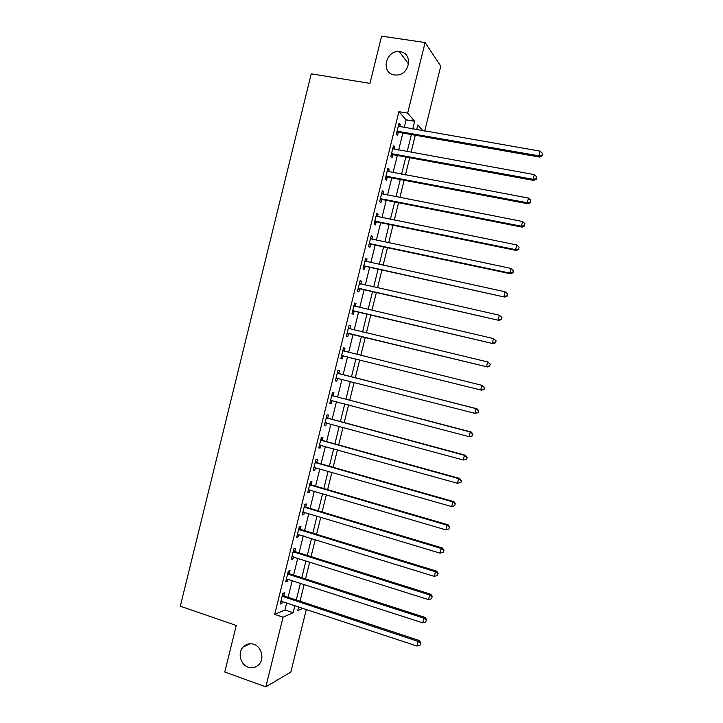 <?xml version="1.0" encoding="UTF-8"?>
<svg xmlns="http://www.w3.org/2000/svg" width="723" height="723" viewBox="0 0 723 723"><rect width="100%" height="100%" fill="white"/><g stroke="black" fill="none" stroke-linecap="round" stroke-linejoin="round"><path stroke-width="1.08" d="M253.827 644.32C261.455 646.633 264.618 658.346 259.159 664.238C256.105 667.519 252.444 668.495 248.188 667.166C240.434 664.744 237.46 652.788 243.136 647.031C246.145 643.967 249.715 643.063 253.827 644.32M400.144 51.731C413.628 53.122 409.643 75.761 396.041 75.038L394.424 74.912C380.587 73.312 385.467 50.059 399.313 51.64L400.144 51.731M306.344 609.362L290.827 672.074L265.829 686.85L224.772 672.038L236.258 625.476L180.307 606.208L311.233 73.845L369.968 83.371L381.608 36.15L425.097 42.54L440.768 66.109L424.699 131.053M404.229 127.492L406.127 119.819L398.906 111.667L274.695 614.387L284.961 609.986L286.724 602.855M288.106 597.261L292.237 580.551M293.601 575.056L297.749 558.237M299.087 552.842L303.271 535.915M304.582 530.619L308.793 513.574M310.077 508.386L314.315 491.224M315.58 486.136L319.846 468.865M321.084 463.877L325.377 446.489M326.588 441.599L330.908 424.103M332.092 419.322L336.448 401.708M337.605 397.026L341.988 379.295M343.118 374.713L347.528 356.873M348.64 352.39L353.05 334.532M354.18 329.959L358.572 312.191M359.729 307.51L364.103 289.842M365.287 285.052L369.625 267.474M370.836 262.576L375.156 245.097M376.394 240.09L380.696 222.711M381.952 217.596L386.227 200.307M387.519 195.093L391.767 177.903M393.086 172.571L397.316 155.472M398.653 150.041L402.856 133.041M399.711 126.706L400.226 124.627L399.006 123.299L396.34 134.107L397.569 135.382L398.292 132.472M398.346 132.228L398.49 131.649M394.143 149.218L394.686 147.031L393.448 145.802L390.781 156.602L392.029 157.786L392.752 154.876M392.806 154.641L392.941 154.107M388.585 171.722L389.155 169.435L387.889 168.296L385.223 179.087L386.498 180.181L387.221 177.262M383.027 194.216L383.624 191.821L382.331 190.773L379.665 201.563L380.967 202.557L381.69 199.647M377.478 216.692L378.093 214.189L376.782 213.249L374.116 224.022L375.436 224.925L376.159 222.015M371.92 239.15L372.562 236.548L371.233 235.698L368.567 246.48L369.914 247.284L370.637 244.374M366.371 261.609L367.04 258.897L365.684 258.147L363.027 268.911L364.392 269.625L365.115 266.715M360.831 284.049L361.518 281.238L360.144 280.578L357.478 291.342L358.87 291.956L359.593 289.055M353.981 305.513L355.3 306.48L356.005 303.561L354.604 303L351.947 313.755L353.357 314.279L354.071 311.369M349.769 328.784L350.492 325.883L349.064 325.404L346.407 336.159L347.844 336.584L348.558 333.683M344.265 351.08L344.979 348.179L343.533 347.799L340.876 358.554L342.331 358.879L343.054 355.978M338.753 373.375L339.467 370.474L338.002 370.185L335.345 380.931L336.828 381.166L337.542 378.265M333.249 395.653L333.963 392.752L332.472 392.562L329.815 403.298L331.324 403.443L332.038 400.542L330.438 400.777M327.745 417.912L328.459 415.02L326.941 414.921L324.293 425.648L325.82 425.702L326.507 422.91M322.25 440.162L322.964 437.27L321.419 437.27L318.771 447.998L320.325 447.953L320.985 445.269M316.746 462.413L317.469 459.512L315.906 459.611L313.258 470.33L314.83 470.185L315.463 467.609M311.252 484.636L311.975 481.744L310.384 481.934L307.736 492.643L309.336 492.417L309.941 489.941M305.766 506.859L306.48 503.967L304.871 504.247L302.223 514.957L303.841 514.631L304.428 512.264M300.28 529.064L300.994 526.172L299.358 526.552L296.719 537.252L298.355 536.827L298.915 534.568M294.794 551.26L295.508 548.368L293.854 548.838L291.206 559.53L292.878 559.024L293.402 556.864M289.308 573.438L290.022 570.555L288.35 571.116L285.702 581.807L287.393 581.202L287.899 579.15M283.832 595.616L284.546 592.724L282.847 593.384L280.208 604.067L281.916 603.371L282.395 601.419M265.829 686.85L283.055 617.198L293.131 612.715L294.903 605.567M274.695 614.387L283.055 617.198M398.906 111.667L407.645 113.15L425.097 42.54M412.761 128.983L414.659 121.283L407.645 113.15M296.285 599.954L300.434 583.208M301.798 577.695L305.965 560.84M307.302 555.427L311.496 538.454M312.815 533.149L317.036 516.059M318.328 510.854L322.575 493.655M323.841 488.549L328.125 471.233M329.363 466.227L333.674 448.802M334.885 443.895L339.223 426.353M340.406 421.554L344.772 403.904M345.937 399.204L350.33 381.437M351.468 376.837L355.888 358.951M356.999 354.46L361.428 336.556M362.566 331.965L366.968 314.153M368.124 309.462L372.508 291.749M373.692 286.941L378.057 269.327M379.268 264.41L383.597 246.886M384.844 241.871L389.155 224.446M390.42 219.313L394.704 201.988M395.996 196.746L400.262 179.512M401.581 174.171L405.82 157.036M407.166 151.577L411.387 134.541M298.635 606.805L297.668 610.7L303.1 608.287M422.819 130.727L417.822 124.934L416.656 129.652M415.273 135.219L411.053 152.282M409.706 157.741L405.458 174.903M404.139 180.253L399.873 197.506M398.572 202.747L394.279 220.099M393.014 225.233L388.694 242.684M387.456 247.709L383.118 265.251M381.898 270.167L377.533 287.808M376.349 292.616L371.956 310.348M370.8 315.047L366.389 332.878M365.251 337.478L360.813 355.4M359.702 359.9L355.273 377.813M354.134 382.413L349.733 400.199M348.576 404.907L344.202 422.584M343.009 427.383L338.671 444.943M337.451 449.851L333.14 467.302M331.902 472.309L327.609 489.643M326.344 494.758L322.087 511.974M320.795 517.189L316.566 534.297M315.255 539.611L311.053 556.611M309.706 562.024L305.531 578.906M304.166 584.419L300.027 601.184M406.127 119.819L414.659 121.283M284.961 609.986L293.131 612.715M398.744 124.374L400.226 124.627M393.213 146.769L394.686 147.031M387.673 169.155L389.155 169.435M382.151 191.532L383.624 191.821M376.62 213.891L378.093 214.189M371.098 236.24L372.562 236.548M365.576 258.581L367.04 258.897M360.063 280.913L361.518 281.238M354.541 303.226L356.005 303.561M349.037 325.531L350.492 325.883M343.524 347.826L344.979 348.179M340.885 358.518L342.331 358.879M335.382 380.795L336.828 381.166M329.878 403.054L331.324 403.443M324.374 425.305L325.82 425.702M318.879 447.546L320.325 447.953M313.393 469.778L314.83 470.185M307.899 491.992L309.336 492.417M302.413 514.198L303.841 514.631M296.927 536.385L298.355 536.827M291.45 558.572L292.878 559.024M285.974 580.741L287.393 581.202M280.497 602.892L281.916 603.371M397.984 131.107L399.204 132.399L539.629 157.072L538.978 155.834L397.063 131.179M541.97 155.228L542.431 153.348L541.97 155.228L538.978 155.834L540.144 151.134L398.283 126.227M399.204 132.399L396.656 132.833M539.629 157.072L542.223 155.725M542.431 153.348L540.144 151.134M392.417 153.61L393.664 154.812L533.809 180.443L533.131 179.304L391.505 153.674M536.123 178.689L536.593 176.81L536.123 178.689L533.131 179.304L534.297 174.614L392.725 148.73M393.664 154.812L391.116 155.219M533.809 180.443L536.394 179.141M536.593 176.81L534.297 174.614M386.859 176.105L388.134 177.207L527.998 203.796L527.293 202.765L385.946 176.159M530.293 202.133L530.754 200.253L530.293 202.133L527.293 202.765L528.459 198.075L387.166 171.224M388.134 177.207L385.585 177.605M527.998 203.796L530.565 202.548M530.754 200.253L528.459 198.075M381.301 198.59L382.594 199.593L522.187 227.139L521.455 226.218L380.388 198.635M524.455 225.567L524.925 223.696L524.455 225.567L521.455 226.218L522.63 221.527L381.608 193.701M382.594 199.593L380.063 199.973M522.187 227.139L524.744 225.938M524.925 223.696L522.63 221.527M375.752 221.057L377.063 221.97L516.385 250.474L515.626 249.652L374.839 221.102M518.626 248.983L519.096 247.112L518.626 248.983L515.626 249.652L516.791 244.961L376.059 216.168M377.063 221.97L374.532 222.332M516.385 250.474L518.924 249.318M519.096 247.112L516.791 244.961M370.203 243.515L371.541 244.329L510.583 273.791L509.796 273.068L369.29 243.552M512.806 272.399L513.267 270.519L512.806 272.399L509.796 273.068L510.962 268.387L370.854 238.852M371.541 244.329L369.01 244.681M370.528 238.536L371.179 238.988M510.583 273.791L513.113 272.688M513.267 270.519L510.962 268.387M364.654 265.965L504.781 297.099L363.75 265.992M506.977 295.788L503.976 296.475L505.133 291.794L507.763 294.171L506.977 295.788L507.763 294.171M364.961 261.066L505.133 291.794L507.447 293.918M366.019 266.688L363.497 267.013M365.016 260.867L365.892 261.5M504.781 297.099L507.302 296.041M359.114 288.396L498.978 320.388L358.201 288.423M501.156 319.177L498.147 319.873L499.313 315.192L501.952 317.514L501.156 319.177L501.952 317.514M359.421 283.497L499.313 315.192L501.626 317.307M360.497 289.019L357.975 289.336M359.494 283.199L360.596 283.994M498.978 320.388L501.491 319.385M353.565 310.818L493.185 343.669L352.661 310.836M495.345 342.539L492.327 343.253L493.493 338.581L496.15 340.84L495.345 342.539L496.15 340.84M353.881 305.919L493.493 338.581L495.806 340.669M354.975 311.351L352.463 311.649M493.185 343.669L495.68 342.711M348.034 333.231L487.401 366.941L347.13 333.24M489.525 365.901L486.516 366.624L487.682 361.952L490.339 364.157L489.525 365.901L490.339 364.157M348.341 328.323L487.682 361.952L489.995 364.031M349.462 333.665L346.95 333.954M348.468 327.817L350.004 328.956M487.401 366.941L489.878 366.028M484.076 389.326L484.184 387.374L484.076 389.326L481.608 390.194L341.59 355.635M483.723 389.245L480.705 389.986L481.861 385.314L484.546 387.465M342.81 350.718L481.861 385.314L484.184 387.374M343.723 355.933L341.446 356.24M342.964 350.104L344.925 351.477M478.283 412.616L478.743 410.754L478.283 412.616L474.894 413.33L336.068 378.021M477.912 412.571L474.894 413.33L476.05 408.658L476.981 408.784L339.539 373.809L337.46 372.381M337.279 373.104L476.05 408.658L478.373 410.709M337.804 378.228L335.942 378.518M478.743 410.754L476.981 408.784M472.49 435.888L472.95 434.035L472.49 435.888L469.082 436.656L330.538 400.388M472.11 435.888L469.082 436.656L470.248 431.993L471.197 432.02L334.035 396.087L331.956 394.65M331.749 395.472L470.248 431.993L472.571 434.026M472.95 434.035L471.197 432.02M466.697 459.159L467.157 457.298L466.697 459.159L463.28 459.973L325.016 422.738M466.308 459.195L463.28 459.973L464.446 455.309L465.422 455.237L328.531 418.355L326.453 416.909M326.227 417.831L464.446 455.309L466.769 457.334M326.254 422.847L324.943 423.027M467.157 457.298L465.422 455.237M460.913 482.404L461.373 480.551L460.913 482.404L457.487 483.28L319.494 445.088M460.515 482.485L457.487 483.28L458.644 478.617L459.647 478.445L323.027 440.614L320.958 439.15M320.705 440.18L458.644 478.617L460.976 480.623M320.488 445.133L319.449 445.269M461.373 480.551L459.647 478.445M315.183 462.512L452.842 501.916L451.685 506.57L313.972 467.42M315.463 461.382L317.533 462.865L453.872 501.635L452.842 501.916L455.183 503.904L454.713 505.766L455.183 503.904M314.704 467.401L313.954 467.501M455.589 503.786L453.872 501.635M451.685 506.57L454.713 505.766M309.67 484.835L447.049 525.196L445.892 529.851L308.459 489.742M309.968 483.606L312.038 485.097L448.106 524.817L447.049 525.196L449.39 527.166L448.929 529.028L449.39 527.166M449.805 527.013L448.106 524.817M445.892 529.851L448.929 529.028M304.157 507.148L441.265 548.468L440.099 553.122L302.946 512.047M304.482 505.811L306.543 507.329L442.34 547.98L441.265 548.468L443.606 550.42L443.136 552.282L443.606 550.42M444.03 550.221L442.34 547.98M440.099 553.122L443.136 552.282M298.644 529.453L435.472 571.721L434.315 576.376L297.433 534.351M298.997 528.007L301.057 529.534L436.575 571.134L435.472 571.721L437.813 573.664L437.352 575.526L437.813 573.664M438.255 573.429L436.575 571.134M434.315 576.376L437.352 575.526M293.131 551.739L429.688 594.966L428.531 599.611L291.929 556.638M293.52 550.194L295.571 551.739L430.818 594.279L429.688 594.966L432.038 596.891L431.577 598.752L432.038 596.891M432.481 596.611L430.818 594.279M428.531 599.611L431.577 598.752M287.627 574.017L423.904 618.192L422.747 622.837L286.425 578.906M288.034 572.363L290.086 573.926L425.061 617.406L423.904 618.192L426.254 620.108L425.793 621.961L426.254 620.108M426.715 619.792L425.061 617.406M422.747 622.837L425.793 621.961M282.133 596.276L418.129 641.409L416.972 646.055L280.922 601.165M282.557 594.532L284.6 596.104L419.313 640.524L418.129 641.409L420.479 643.307L420.018 645.169L420.479 643.307M420.949 642.946L419.313 640.524M416.972 646.055L420.018 645.169M397.307 131.125L398.527 132.417M391.739 153.619L392.996 154.821M386.181 176.114L387.456 177.216M380.632 198.59L381.925 199.602M375.083 221.057L376.394 221.97M369.534 243.506L370.872 244.329M363.985 265.956L365.35 266.67M359.611 283.633L360.171 283.895M358.445 288.378L359.828 289.01M354.071 306.055L354.921 306.389M352.905 310.8L354.315 311.333M348.54 328.468L349.968 328.92M347.365 333.204L348.802 333.646M343 350.863L344.455 351.224M341.834 355.599L343.289 355.942M337.469 373.249L338.942 373.52M338.066 373.538L339.539 373.809M336.303 377.984L337.777 378.228M331.938 395.617L333.439 395.797M332.544 395.915L334.035 396.087M330.773 400.352L331.64 400.443M326.416 417.975L327.935 418.066M327.013 418.283L328.531 418.355M325.251 422.711L325.838 422.729M320.895 440.325L322.44 440.316M321.491 440.632L323.027 440.614M315.373 462.666L316.936 462.557M315.969 462.973L317.533 462.865M309.86 484.988L311.441 484.79M310.447 485.305L312.038 485.097M304.347 507.302L305.956 507.013M304.934 507.618L306.543 507.329M298.834 529.607L300.47 529.218M299.421 529.923L301.057 529.534M293.321 551.893L294.984 551.414M293.918 552.218L295.571 551.739M287.817 574.17L289.498 573.601M288.405 574.505L290.086 573.926M282.313 596.439L284.022 595.77M282.901 596.773L284.6 596.104M399.313 51.64L408.622 64.103M243.136 647.031L250.095 643.75M397.442 131.098L398.671 132.39M391.776 153.619L393.023 154.812"/></g></svg>
